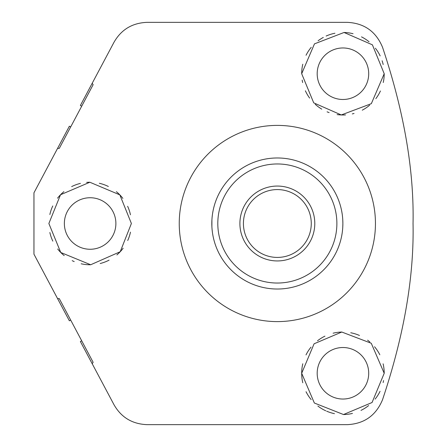 <?xml version="1.0" encoding="UTF-8"?>
<svg xmlns="http://www.w3.org/2000/svg" width="447" height="447" viewBox="0 0 447 447"><rect width="100%" height="100%" fill="white"/><g stroke="black" fill="none" stroke-linecap="round" stroke-linejoin="round"><path stroke-width="0.67" d="M179.241 223.5A98.105 98.105 0 0 1 277.347 125.395A98.105 98.105 0 0 1 375.446 223.5A98.105 98.105 0 0 1 277.347 321.605A98.105 98.105 0 0 1 179.241 223.5M81.706 106.196L80.382 105.492L92.188 83.293L93.132 84.701L59.267 148.398L57.568 148.398L45.873 170.396M70.693 320.097L69.374 320.801L33.955 254.192L33.955 192.808L69.374 126.199L70.693 126.903M48.863 223.5L60.518 194.752L89.841 182.236L119.846 194.875L131.39 223.5L120.226 251.728L90.674 264.758L60.747 252.477L48.863 223.5M92.188 83.293L114.03 42.214C121.293 29.552 132.312 22.931 147.091 22.35L347.246 22.35C364.16 23.155 375.916 31.441 382.509 47.203C403.954 111.247 414.129 170.011 413.045 223.5C414.129 277.028 403.948 335.792 382.509 399.797C375.916 415.559 364.16 423.845 347.246 424.65L147.091 424.65C132.312 424.069 121.293 417.448 114.03 404.786L80.382 341.508L81.706 340.804M59.267 148.398L93.132 84.701L59.267 148.398M301.686 73.721L314.481 43.851L344.061 32.475L372.396 44.823L384.208 73.721L371.334 103.67L341.296 114.952L313.721 102.855L301.686 73.721A41.264 41.264 0 0 1 302.787 64.239M384.208 73.721A41.264 41.264 0 0 1 383.263 82.522M380.431 90.981A41.264 41.264 0 0 1 375.832 98.647M369.658 105.174A41.264 41.264 0 0 1 362.26 110.185M354.046 113.465A41.264 41.264 0 0 1 352.292 113.912M345.525 114.907A41.264 41.264 0 0 1 337.133 114.577M329.126 112.605A41.264 41.264 0 0 1 327.087 111.817M321.756 109.129A41.264 41.264 0 0 1 315.213 104.28M309.659 98.105A41.264 41.264 0 0 1 305.374 90.786M302.641 82.555A41.264 41.264 0 0 1 302.178 80.097M306.044 55.26A41.264 41.264 0 0 1 311.235 47.321M318.085 40.789A41.264 41.264 0 0 1 323.31 37.431M326.131 36.039A41.264 41.264 0 0 1 334.926 33.246M344.061 32.475A41.264 41.264 0 0 1 353.046 33.715M361.511 36.872A41.264 41.264 0 0 1 369.06 41.772M375.385 48.22A41.264 41.264 0 0 1 380.168 55.909M382.118 60.747A41.264 41.264 0 0 1 383.174 64.524M368.708 73.721A25.764 25.764 0 0 1 342.95 99.485A25.764 25.764 0 0 1 317.186 73.721A25.764 25.764 0 0 1 342.95 47.963A25.764 25.764 0 0 1 368.708 73.721M368.708 373.279A25.764 25.764 0 0 1 342.95 399.037A25.764 25.764 0 0 1 317.186 373.279A25.764 25.764 0 0 1 342.95 347.515A25.764 25.764 0 0 1 368.708 373.279M383.56 380.565A41.264 41.264 0 0 1 383.152 382.565M380.062 391.315A41.264 41.264 0 0 1 375.134 399.098M368.646 405.558A41.264 41.264 0 0 1 360.98 410.391M352.454 413.43A41.264 41.264 0 0 1 343.497 414.537M334.451 413.654A41.264 41.264 0 0 1 326.679 411.195M325.79 410.804A41.264 41.264 0 0 1 317.895 406.066M311.162 399.59A41.264 41.264 0 0 1 306.033 391.717M302.792 382.772A41.264 41.264 0 0 1 302.792 363.774M306.011 354.884A41.264 41.264 0 0 1 311.017 347.14M317.476 340.815A41.264 41.264 0 0 1 324.919 336.161M333.121 333.199A41.264 41.264 0 0 1 341.793 332.032M350.739 332.758A41.264 41.264 0 0 1 359.472 335.468M367.607 340.189A41.264 41.264 0 0 1 369.859 341.994M374.552 346.749A41.264 41.264 0 0 1 379.833 354.778M383.113 363.824A41.264 41.264 0 0 1 384.208 373.279L372.06 402.512L343.497 414.537L314.358 403.026L301.686 373.279L314.096 343.782L341.793 332.032L371.261 343.262L384.208 373.279M57.568 298.602L59.267 298.602L93.132 362.299L92.188 363.707M93.132 362.299L59.267 298.602L93.132 362.299M130.468 232.155A41.264 41.264 0 0 1 127.713 240.52M123.154 248.236A41.264 41.264 0 0 1 116.879 254.913M109.079 260.154A41.264 41.264 0 0 1 100.184 263.518M90.674 264.758A41.264 41.264 0 0 1 81.158 263.78M74.196 261.568A41.264 41.264 0 0 1 72.174 260.657M64.206 255.606A41.264 41.264 0 0 1 57.68 248.996M52.824 241.145A41.264 41.264 0 0 1 49.857 232.513M49.852 214.515A41.264 41.264 0 0 1 52.774 205.955M57.529 198.2A41.264 41.264 0 0 1 63.893 191.646M71.66 186.6A41.264 41.264 0 0 1 80.449 183.387M86.634 182.387A41.264 41.264 0 0 1 89.841 182.236M99.34 183.281A41.264 41.264 0 0 1 108.364 186.488M116.382 191.668A41.264 41.264 0 0 1 122.886 198.412M127.624 206.279A41.264 41.264 0 0 1 130.457 214.789M115.885 223.5A25.764 25.764 0 0 1 90.126 249.264A25.764 25.764 0 0 1 64.362 223.5A25.764 25.764 0 0 1 90.126 197.736A25.764 25.764 0 0 1 115.885 223.5M320.667 272.664L320.136 273.128L320.667 272.664M319.856 273.368L318.594 274.413L319.862 273.357M309.743 280.459L310.039 280.286M307.229 281.817L307.542 281.655M298.926 285.37L298.261 285.599L298.926 285.37M342.771 227.143L342.871 223.651M342.592 229.529L342.313 232.043M341.592 236.385L341.759 235.513M341.776 235.44L342.1 233.535M342.452 230.898L342.486 230.607M342.871 223.5L342.799 220.371M342.592 217.443L342.307 214.923M342.016 212.951L341.776 211.56M341.603 210.666L341.765 211.52M341.866 212.051L342.106 213.515M342.771 219.868L342.871 222.902M298.261 161.401L298.926 161.63L298.261 161.401M307.229 165.183L307.631 165.39M309.52 166.418L310.106 166.748M320.136 173.877L320.667 174.336L320.136 173.872M313.319 168.731L312.928 168.474M211.917 219.857L211.895 226.629M212.096 229.557L212.381 232.077M212.671 234.049L212.912 235.44M213.085 236.334L212.923 235.48M212.828 234.949L212.582 233.485M211.917 227.132L211.822 224.098M212.096 217.471L212.375 214.957M213.096 210.615L212.928 211.487M212.912 211.56L212.593 213.465M212.236 216.102L212.202 216.393M256.433 285.599L255.762 285.37L256.433 285.599M247.459 281.817L247.057 281.61M245.168 280.582L244.582 280.252M234.552 273.123L234.021 272.664L234.552 273.128M241.374 278.269L241.766 278.526M234.021 174.336L234.552 173.872L234.021 174.336M234.831 173.632L236.094 172.587L234.826 173.643M244.945 166.541L244.649 166.714M247.459 165.183L247.146 165.345M253.874 162.317L255.416 161.753L253.879 162.317M255.762 161.63L256.433 161.401L255.762 161.63M277.347 289.025A65.525 65.525 0 0 1 211.817 223.5A65.525 65.525 0 0 1 277.347 157.975A65.525 65.525 0 0 1 342.871 223.5A65.525 65.525 0 0 1 277.347 289.025A65.525 65.525 0 0 0 342.871 223.5A65.525 65.525 0 0 0 277.347 157.975A65.525 65.525 0 0 0 211.817 223.5A65.525 65.525 0 0 0 277.347 289.025M311.268 223.5A33.922 33.922 0 0 0 277.347 189.578A33.922 33.922 0 0 0 243.419 223.5A33.922 33.922 0 0 0 277.347 257.422A33.922 33.922 0 0 0 311.268 223.5M314.789 223.5A37.442 37.442 0 0 0 277.347 186.058A37.442 37.442 0 0 0 239.899 223.5A37.442 37.442 0 0 0 277.347 260.942A37.442 37.442 0 0 0 314.789 223.5M277.347 283.035A59.535 59.535 0 0 1 217.806 223.5A59.535 59.535 0 0 1 277.347 163.965A59.535 59.535 0 0 1 336.882 223.5A59.535 59.535 0 0 1 277.347 283.035"/></g></svg>
